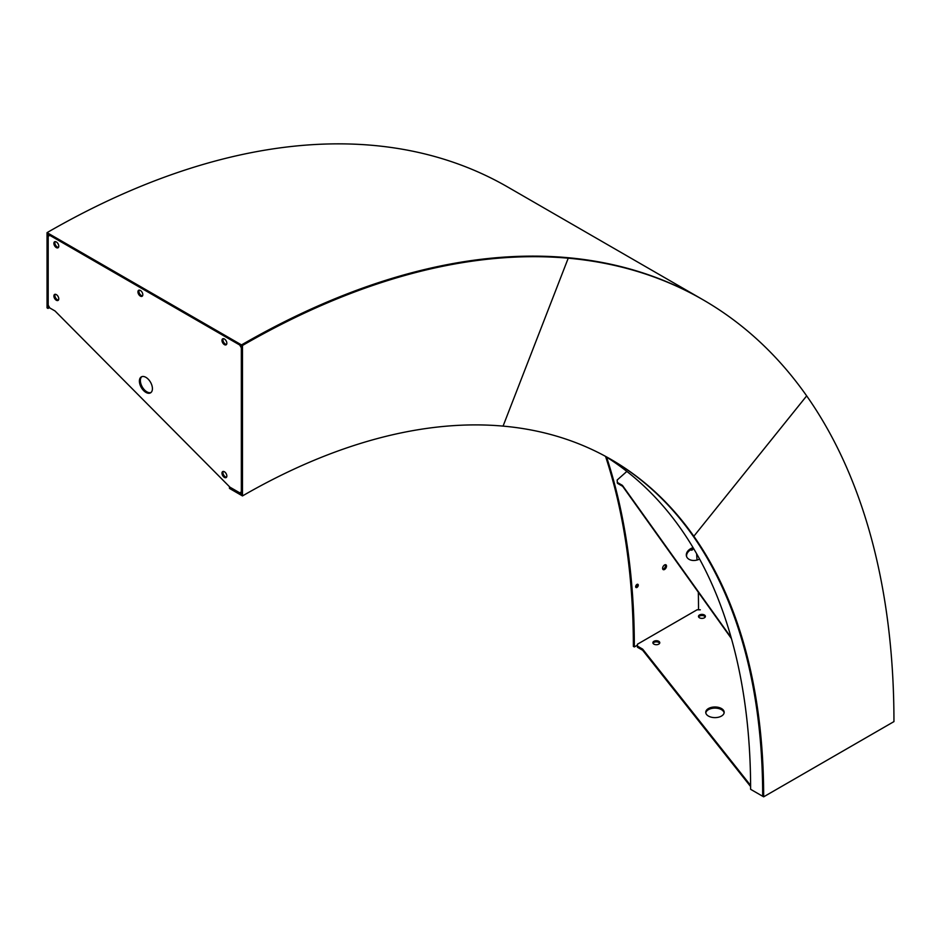 <?xml version="1.0" encoding="UTF-8"?>
<svg xmlns="http://www.w3.org/2000/svg" width="941" height="941" viewBox="0 0 941 941"><rect width="100%" height="100%" fill="white"/><g stroke="black" fill="none" stroke-linecap="round" stroke-linejoin="round"><path stroke-width="1.41" d="M636.975 587.431A1.847 1.059 120 0 0 638.186 585.808A1.847 1.059 120 0 0 637.904 584.337A1.847 1.059 120 0 0 636.975 584.42A1.847 1.059 120 0 0 635.775 586.043A1.847 1.059 120 0 0 636.057 587.525A1.847 1.059 120 0 0 636.975 587.431M637.269 584.29A1.847 1.059 -60 0 1 635.998 586.866A1.847 1.059 -60 0 1 635.704 586.996M690.894 549.65A1.847 1.059 120 0 0 691.223 550.109A1.847 1.059 120 0 0 692.141 550.014A1.847 1.059 120 0 0 693.282 548.591M664.558 569.47A2.764 1.6 120 0 0 666.369 567.035A2.764 1.6 120 0 0 665.946 564.823A2.764 1.6 120 0 0 664.558 564.965A2.764 1.6 120 0 0 662.758 567.399A2.764 1.6 120 0 0 663.182 569.611A2.764 1.6 120 0 0 664.558 569.47M665.369 564.694A2.764 1.6 -60 0 1 663.581 568.917A2.764 1.6 -60 0 1 662.782 569.176M698.516 609.803A919.922 531.124 120 0 0 698.328 592.254M697.022 560.048A919.922 531.124 120 0 0 696.622 553.708M606.58 457.103A829.174 478.722 -60 0 1 634.34 646.949L633.364 646.385A829.174 478.722 -60 0 0 605.581 456.479M634.34 646.949L637.433 645.161M763.657 796.827L893.95 721.606A921.31 531.924 120 0 0 806.672 395.879L693.835 536.241A737.05 425.532 -60 0 1 763.657 796.827L762.68 796.262A737.05 425.532 120 0 0 610.521 459.149A737.05 425.532 -60 0 1 692.858 535.676A737.05 425.532 -60 0 1 762.68 796.262L750.624 789.311A737.05 425.532 120 0 0 604.44 455.762M693.835 536.241L692.858 535.676L693.835 536.241L806.672 395.879A921.31 531.924 120 0 0 703.139 299.85A921.31 531.924 120 0 0 568.223 258.199L567.247 257.634A921.31 531.924 120 0 0 241.508 344.912L241.508 495.366L242.484 495.931A737.05 425.532 -60 0 1 503.07 426.108A737.05 425.532 -60 0 1 611.003 459.42A737.05 425.532 -60 0 1 693.835 536.241M721.476 708.538A9.21 5.317 0 0 0 711.431 707.385A9.21 5.317 0 0 0 705.75 712.302A9.21 5.317 0 0 0 708.444 716.066A9.21 5.317 0 0 0 718.489 717.218A9.21 5.317 0 0 0 724.17 712.302A9.21 5.317 0 0 0 721.476 708.538M724.123 712.866A9.21 5.317 0 0 0 721.476 709.667A9.21 5.317 0 0 0 711.89 708.408A9.21 5.317 0 0 0 705.797 712.866M658.771 641.303A3.458 2 0 0 0 655.007 640.88A3.458 2 0 0 0 652.878 642.715A3.458 2 0 0 0 653.889 644.126A3.458 2 0 0 0 657.653 644.561A3.458 2 0 0 0 659.782 642.715A3.458 2 0 0 0 658.771 641.303M659.641 643.279A3.458 2 0 0 0 658.771 642.432A3.458 2 0 0 0 653.019 643.279M704.374 614.979A3.458 2 0 0 0 700.61 614.544A3.458 2 0 0 0 698.481 616.39A3.458 2 0 0 0 699.492 617.802A3.458 2 0 0 0 703.256 618.237A3.458 2 0 0 0 705.385 616.39A3.458 2 0 0 0 704.374 614.979M705.244 616.955A3.458 2 0 0 0 704.374 616.108A3.458 2 0 0 0 698.622 616.955M700.304 609.803L697.046 609.803L637.433 644.22L637.433 647.232L642.644 650.243L642.644 649.114L750.612 785.441M642.644 650.243L750.624 786.57M637.433 646.102L642.644 649.114M224.405 471.759A3.458 2 -120 0 0 222.688 471.594A3.458 2 -120 0 0 222.158 474.358A3.458 2 -120 0 0 224.405 477.405A3.458 2 -120 0 0 226.134 477.581A3.458 2 -120 0 0 226.663 474.805A3.458 2 -120 0 0 224.405 471.759M223.24 471.429A3.458 2 -120 0 0 225.393 476.84A3.458 2 -120 0 0 226.558 477.169M145.914 377.353A9.21 5.317 -120 0 0 141.303 376.906A9.21 5.317 -120 0 0 139.891 384.281A9.21 5.317 -120 0 0 145.914 392.397A9.21 5.317 -120 0 0 150.513 392.856A9.21 5.317 -120 0 0 151.924 385.481A9.21 5.317 -120 0 0 145.914 377.353M141.82 376.659A9.21 5.317 -120 0 0 141.009 384.163A9.21 5.317 -120 0 0 146.89 391.832A9.21 5.317 -120 0 0 150.983 392.526M56.331 294.615A3.458 2 -120 0 0 54.602 294.439A3.458 2 -120 0 0 54.072 297.203A3.458 2 -120 0 0 56.331 300.25A3.458 2 -120 0 0 58.06 300.426A3.458 2 -120 0 0 58.589 297.65A3.458 2 -120 0 0 56.331 294.615M55.166 294.274A3.458 2 -120 0 0 57.307 299.685A3.458 2 -120 0 0 58.483 300.014M56.331 241.955A3.458 2 -120 0 0 54.602 241.778A3.458 2 -120 0 0 54.072 244.554A3.458 2 -120 0 0 56.331 247.601A3.458 2 -120 0 0 58.06 247.765A3.458 2 -120 0 0 58.589 245.001A3.458 2 -120 0 0 56.331 241.955M55.166 241.625A3.458 2 -120 0 0 57.307 247.036A3.458 2 -120 0 0 58.483 247.365M140.374 290.475A3.458 2 -120 0 0 138.645 290.298A3.458 2 -120 0 0 138.115 293.074A3.458 2 -120 0 0 140.374 296.109A3.458 2 -120 0 0 142.103 296.286A3.458 2 -120 0 0 142.632 293.521A3.458 2 -120 0 0 140.374 290.475M139.209 290.146A3.458 2 -120 0 0 141.35 295.545A3.458 2 -120 0 0 142.514 295.886M224.405 338.995A3.458 2 -120 0 0 222.688 338.819A3.458 2 -120 0 0 222.158 341.595A3.458 2 -120 0 0 224.405 344.629A3.458 2 -120 0 0 226.134 344.806A3.458 2 -120 0 0 226.663 342.042A3.458 2 -120 0 0 224.405 338.995M223.24 338.666A3.458 2 -120 0 0 225.393 344.065A3.458 2 -120 0 0 226.558 344.406M239.72 345.006L49.814 235.368L48.191 236.309L48.191 305.143L49.814 307.966L55.025 310.977L229.945 487.179L239.72 492.825L241.343 491.884L241.343 347.829L239.72 345.006M48.026 308.436L48.026 234.333L47.05 233.768L47.05 307.872L48.026 308.436A829.174 478.722 -60 0 1 49.579 307.542M702.645 299.567A921.31 531.924 120 0 0 702.162 299.285A921.31 531.924 120 0 0 567.247 257.634L568.223 258.199L503.07 426.108L568.223 258.199A921.31 531.924 120 0 0 242.484 345.476L47.05 232.639L47.05 233.768L241.508 346.041L241.508 344.912A921.31 531.924 120 0 1 702.162 299.285L507.705 187.012A921.31 531.924 120 0 0 47.05 232.639M242.484 345.476L242.484 495.931M241.508 494.237L229.463 487.273L229.463 488.403L241.508 495.366L241.508 494.237M693.07 547.638A9.21 6.516 -15 0 0 686.46 556.131A9.21 6.516 -15 0 0 689.059 559.33A9.21 6.516 -15 0 0 699.598 559.06M693.588 548.497A9.21 6.516 -15 0 0 686.612 556.601M626.859 471.417L617.143 480.039L617.449 483.309L622.66 486.321L622.413 485.38L731.169 637.645M622.66 486.321L731.451 638.621M617.202 482.368L622.413 485.38M703.139 299.85L507.705 187.012"/></g></svg>
